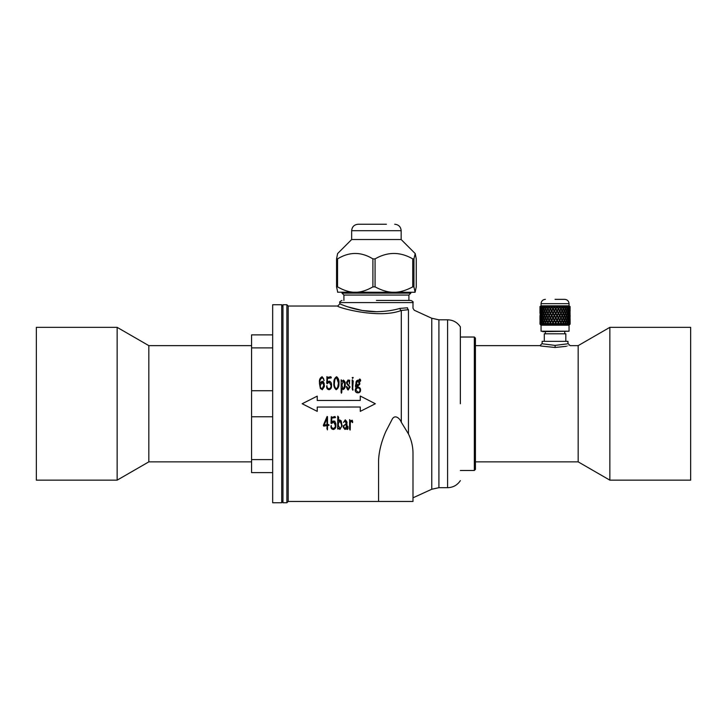 <?xml version="1.0" encoding="UTF-8"?>
<svg xmlns="http://www.w3.org/2000/svg" width="727" height="727" viewBox="0 0 727 727"><rect width="100%" height="100%" fill="white"/><g stroke="black" fill="none" stroke-linecap="round" stroke-linejoin="round"><path stroke-width="1.09" d="M555.483 317.981L554.383 316.072L553.283 317.981L554.383 319.889L555.483 317.981M555.483 313.319L554.383 311.465L553.283 313.319L554.383 315.209L555.483 313.319L554.392 315.245L553.283 313.319M555.728 313.746L554.628 315.636L555.728 317.545A60.159 2.335 120 0 0 556.827 315.636L555.728 313.746M555.728 318.408L554.628 320.316L555.728 322.206L556.827 320.316A60.159 2.335 60 0 0 555.728 318.408L554.628 320.316M555.464 308.811L554.383 307.085L553.292 308.811L554.383 310.602L555.464 308.811L554.392 310.702L553.292 308.811M556.818 311.038L555.728 309.239L554.637 311.038L555.719 312.955L556.818 311.038L555.728 312.892M569.895 306.421L570.004 308.412M569.114 307.121L569.75 306.421M568.16 306.576L568.432 308.512L568.069 306.421L569.141 306.421M564.706 306.576L565.315 308.512L564.725 306.421L566.587 306.421L567.069 308.512L566.587 306.421L568.069 306.421M562.489 306.576L563.234 308.512L562.562 306.421L564.725 306.421M541.488 307.094L541.915 306.421L542.306 308.512L542.733 306.421L543.36 306.421L543.869 308.512L544.414 306.421L545.186 306.421L545.795 308.512L546.431 306.421L562.562 306.421M560.89 308.512L559.972 306.658L560.89 308.512M558.363 308.512L559.445 306.658L558.363 308.512L557.355 306.658L558.409 308.375M555.719 308.512L556.8 306.658L555.719 308.512L554.656 306.658L555.728 308.375M553.065 308.512L554.101 306.658L553.065 308.512L551.975 306.658L553.029 308.375M550.466 308.512L551.429 306.658L550.466 308.512L549.385 306.658L550.403 308.375M548.022 308.512L548.885 306.658L548.022 308.512M540.606 306.421L540.079 306.576L540.234 308.375L540.443 306.576M540.134 324.115A57.606 46.71 148.7 0 1 540.234 323.07A57.606 49.89 -0 0 0 540.352 324.115L540.225 324.297M541.061 325.187L541.061 331.212L569.041 331.212L569.041 325.187L541.061 325.187L539.988 324.115A57.606 49.091 -17.2 0 1 539.988 323.07L540.052 320.752L540.27 324.269M541.124 323.015L540.952 323.07A57.606 49.091 17.2 0 0 541.179 324.115L540.588 324.206M540.67 320.725L540.988 322.197M540.861 322.634L540.779 324.16M540.97 323.061L541.688 324.324L542.178 322.57L541.679 320.716L541.579 324.115M552.784 322.634L551.748 320.716L552.784 322.634L551.711 324.324L550.403 323.07A57.606 23.637 56.7 0 0 550.984 324.115L549.258 324.324L550.23 322.57L549.221 320.716L550.157 322.634L549.339 324.115L548.712 324.324L547.913 323.07A57.606 31.107 53.6 0 0 548.467 324.115L546.904 324.324L547.794 322.57L546.877 320.716L547.695 322.634L546.84 324.324L545.659 323.07A57.606 37.568 48.7 0 0 546.15 324.115L544.823 324.324L545.595 322.57L544.796 320.716L545.468 322.634L544.768 324.324L543.705 323.07A57.606 42.829 41.6 0 0 544.123 324.115L543.06 324.324L543.705 322.57L543.042 320.716L543.542 322.634L543.014 324.324L542.124 323.07A57.606 46.71 31.3 0 0 542.451 324.115L541.688 324.324M552.293 324.324L553.029 323.07A57.606 15.412 58.7 0 0 553.647 324.115L551.92 324.115M554.937 324.324L555.728 323.07A57.606 6.697 59.8 0 0 556.346 324.115L553.838 324.324L553.065 323.006M553.283 322.634L554.392 320.716L555.483 322.634L554.383 320.752L553.283 322.634L554.156 324.115M557.073 320.752L555.973 322.57L557.046 320.716L558.163 322.634L557.3 324.115L556.5 324.324L555.719 323.006M557.591 324.324L558.409 323.07A57.606 2.236 60 0 1 559.008 324.115L557.3 324.115M559.608 324.324L558.609 322.57L559.645 320.716L560.744 322.634L559.926 324.115L559.008 324.115M560.163 324.324L560.98 323.07A57.606 11.105 59.4 0 1 561.535 324.115L559.926 324.115M562.062 324.324L561.126 322.57L562.198 320.752L563.143 322.634L562.389 324.115L561.535 324.115M562.571 324.324L563.352 323.07A57.606 19.611 57.9 0 1 563.861 324.115L562.389 324.115M564.288 324.324L563.443 322.57L564.452 320.752L565.279 322.634L564.625 324.115L563.861 324.115M564.743 324.324L565.47 323.07A57.606 27.481 55.3 0 1 565.906 324.115L564.625 324.115M566.215 324.324L565.497 322.57L566.397 320.752L567.096 322.634L566.551 324.115L565.906 324.115M566.597 324.324L567.242 323.07A57.606 34.478 51.4 0 1 567.596 324.115L566.551 324.115M567.787 324.324L567.214 322.57L567.987 320.752L568.514 322.634L567.596 324.115M568.078 324.324L568.632 323.07A57.606 40.358 45.5 0 1 568.887 324.115L568.105 324.115M568.987 320.716L569.505 322.634L568.887 324.115M568.941 324.324L568.65 322.143M569.441 323.024L569.577 323.07A57.606 44.947 36.9 0 1 569.732 324.115L569.241 324.115M569.786 320.734L569.732 324.115M570.004 318.408L570.059 318.408A60.159 51.89 8.8 0 1 570.122 320.316L569.913 324.115M540.997 309.266L540.915 308.23M541.479 315.209L542.178 313.382L541.479 311.465L541.479 315.209L541.997 313.319L540.952 309.239L541.124 312.946M542.169 308.939L541.479 307.085L541.988 308.811L541.479 310.602L541.988 308.811M541.17 322.043L541.57 320.28A59.296 48.082 -148.7 0 1 541.379 319.489M542.178 317.981L541.479 316.072L541.997 317.981L541.479 319.889L541.997 317.981M541.379 316.463A59.296 48.082 -31.3 0 1 541.57 315.672L541.17 313.91M542.306 317.545A59.296 44.083 -41.6 0 1 542.896 315.672L542.124 313.746L542.724 315.636A60.159 44.729 138.4 0 0 542.124 317.545L542.306 317.545M543.705 317.981L542.869 316.072L543.551 317.981L542.869 319.889L543.551 317.981M542.896 320.28A59.296 44.083 -138.4 0 1 542.306 318.408L542.124 318.408A60.159 44.729 41.6 0 0 542.724 320.316L542.124 322.206L542.724 320.316M542.306 312.955L542.887 311.138L542.124 309.239L542.715 311.038L542.306 312.955M543.042 315.245L543.705 313.382L542.869 311.465L543.542 313.319L543.042 315.245M543.869 317.545A59.296 38.676 -48.7 0 1 544.614 315.672L543.705 313.746L544.468 315.636A60.159 39.231 131.3 0 0 543.705 317.545L543.869 317.545M545.604 317.981L544.641 316.072L545.468 317.981L544.641 319.889L545.468 317.981M544.614 320.28A59.296 38.676 -131.3 0 1 543.869 318.408L543.705 318.408A60.159 39.231 48.7 0 0 544.468 320.316L543.705 322.206L544.468 320.316M543.042 310.702L543.696 308.939L542.869 307.085L543.532 308.811L543.042 310.702M543.869 312.955L544.605 311.138L543.705 309.239L544.459 311.038L543.869 312.955M544.796 315.245L545.595 313.382L544.641 311.465L545.468 313.319L544.796 315.245M545.795 317.545A59.296 32.015 -53.6 0 1 546.668 315.672L545.659 313.746L546.55 315.636A60.159 32.479 126.4 0 0 545.659 317.545L545.795 317.545M547.804 317.981L546.759 316.072L547.695 317.981L546.759 319.889L547.695 317.981M546.668 320.28A59.296 32.015 -126.4 0 1 545.795 318.408L545.659 318.408A60.159 32.479 53.6 0 0 546.55 320.316L545.659 322.206L546.55 320.316M544.796 310.702L545.586 308.939L544.641 307.085L545.459 308.811L544.796 310.702M545.795 312.955L546.659 311.138L545.659 309.239L546.54 311.038L545.795 312.955M546.877 315.245L547.794 313.382L546.759 311.465L547.695 313.319L546.877 315.245M548.022 317.545A59.296 24.336 -56.7 0 1 548.994 315.672L547.913 313.746L548.903 315.636A60.159 24.691 123.3 0 0 547.913 317.545L548.022 317.545M550.23 317.981L549.13 316.072L550.166 317.981L549.13 319.889L550.166 317.981M548.994 320.28A59.296 24.336 -123.3 0 1 548.022 318.408L547.913 318.408A60.159 24.691 56.7 0 0 548.903 320.316L547.913 322.206L548.903 320.316M546.877 310.702L547.785 308.939L546.759 307.085L547.685 308.811L546.877 310.702M548.022 312.955L548.985 311.138L547.913 309.239L548.894 311.038L548.022 312.955M549.221 315.245L550.23 313.382L549.13 311.465L550.157 313.319L549.221 315.245M550.466 317.545A59.296 15.867 -58.7 0 1 551.511 315.672L550.403 313.746L551.457 315.636A60.159 16.103 121.3 0 0 550.403 317.545L550.466 317.545M552.82 317.981L551.702 316.072L552.784 317.981L551.702 319.889L552.784 317.981M551.511 320.28A59.296 15.867 -121.3 0 1 550.466 318.408L550.403 318.408A60.159 16.103 58.7 0 0 551.457 320.316L550.403 322.206L551.457 320.316M549.221 310.702L550.148 308.811L549.221 310.702M550.466 312.955L551.448 311.038L550.466 312.955M551.748 315.245L552.784 313.319L551.748 315.245M553.065 317.545A59.296 6.897 -59.8 0 1 554.138 315.672L554.128 315.636A60.159 6.997 120.2 0 0 553.029 317.545L553.065 317.545M554.128 320.316L554.138 320.28A59.296 6.897 -120.2 0 1 553.065 318.408L553.029 318.408A60.159 6.997 59.8 0 0 554.128 320.316L553.029 322.206L551.947 320.316A60.159 6.997 120.2 0 1 553.029 318.408M551.748 310.702L552.765 308.811L551.748 310.702L550.648 308.811L551.702 310.602M553.065 312.955L554.119 311.038L553.065 312.955L551.957 311.038L553.029 312.892M557.046 319.853L555.973 317.981L557.073 316.072L558.163 317.981L557.046 319.853M557.046 315.245L555.982 313.319L557.046 315.245M558.363 317.545A59.296 11.432 -120.6 0 0 557.291 315.672L558.409 313.746L559.472 315.636A60.159 11.596 120.6 0 1 558.409 317.545L558.363 317.545M559.645 319.853L558.6 317.981L559.708 316.072L560.744 317.981L559.645 319.853M558.363 322.143L557.291 320.28A59.296 11.432 -59.4 0 0 558.363 318.408L558.409 318.408A60.159 11.596 59.4 0 1 559.472 320.316L558.363 322.143M557.046 310.702L558.145 308.811L557.046 310.702L555.991 308.811L557.073 310.602M558.363 312.955L557.336 311.038L558.363 312.955M559.645 315.245L558.609 313.382L559.708 311.465L560.744 313.319L559.645 315.245M560.89 317.545A59.296 20.183 -122.1 0 0 559.881 315.672L560.98 313.746L561.971 315.636A60.159 20.474 122.1 0 1 560.98 317.545L560.89 317.545M562.089 319.853L561.117 317.981L562.198 316.072L563.143 317.981L562.089 319.853M560.89 322.143L559.881 320.28A59.296 20.183 -57.9 0 0 560.89 318.408L560.98 318.408A60.159 20.474 57.9 0 1 561.971 320.316L560.89 322.143M559.645 310.702L558.663 308.811L559.645 310.702M560.89 312.955L559.89 311.138L560.98 309.239L561.962 311.038L560.89 312.955M562.089 315.245L561.126 313.382L562.198 311.465L563.143 313.319L562.089 315.245M563.234 317.545A59.296 28.289 -124.7 0 0 562.307 315.672L563.352 313.746L564.252 315.636A60.159 28.698 124.7 0 1 563.352 317.545L563.234 317.545M564.316 319.853L563.443 317.981L564.452 316.072L565.288 317.981L564.316 319.853M563.234 322.143L562.307 320.28A59.296 28.289 -55.3 0 0 563.234 318.408L563.352 318.408A60.159 28.698 55.3 0 1 564.252 320.316L563.234 322.143M562.089 310.702L561.135 308.939L562.198 307.085L563.134 308.811L562.089 310.702M563.234 312.955L562.316 311.138L563.352 309.239L564.243 311.038L563.234 312.955M564.316 315.245L563.443 313.382L564.452 311.465L565.279 313.319L564.316 315.245M565.315 317.545A59.296 35.487 -128.6 0 0 564.506 315.672L565.47 313.746L566.233 315.636A60.159 36.005 128.6 0 1 565.47 317.545L565.315 317.545M566.242 319.853L565.497 317.981L566.397 316.072L567.096 317.981L566.242 319.853M565.315 322.143L564.506 320.28A59.296 35.487 -51.4 0 0 565.315 318.408L565.47 318.408A60.159 36.005 51.4 0 1 566.233 320.316L565.315 322.143M564.316 310.702L563.452 308.939L564.452 307.085L565.27 308.811L564.316 310.702M565.315 312.955L564.515 311.138L565.47 309.239L566.233 311.038L565.315 312.955M566.242 315.245L565.497 313.382L566.397 311.465L567.096 313.319L566.242 315.245M567.069 317.545A59.296 41.548 -134.5 0 0 566.406 315.672L567.242 313.746L567.86 315.636A60.159 42.148 134.5 0 1 567.242 317.545L567.069 317.545M567.805 319.853L567.214 317.981L567.987 316.072L568.523 317.981L567.805 319.853M567.069 322.143L566.406 320.28A59.296 41.548 -45.5 0 0 567.069 318.408L567.242 318.408A60.159 42.148 45.5 0 1 567.86 320.316L567.069 322.143M566.242 310.702L565.506 308.939L566.397 307.085L567.087 308.811L566.242 310.702M567.069 312.955L566.406 311.138L567.242 309.239L567.851 311.038L567.069 312.955M567.805 315.245L567.214 313.382L567.987 311.465L568.514 313.319L567.805 315.245M568.432 317.545A59.296 46.274 -143.1 0 0 567.932 315.672L568.632 313.746L569.068 315.636A60.159 46.937 143.1 0 1 568.632 317.545L568.432 317.545M568.823 319.217L568.823 316.736M568.432 322.143L567.932 320.28A59.296 46.274 -36.9 0 0 568.432 318.408L568.632 318.408A60.159 46.937 36.9 0 1 569.068 320.316L568.432 322.143M567.805 310.702L567.224 308.939L567.987 307.085L568.514 308.811L567.805 310.702M569.068 311.038L568.432 312.955L567.932 311.138L568.632 309.239L568.987 310.693M568.65 313.819L569.159 311.465L568.987 315.236M569.059 315.591L568.541 313.382M568.541 322.57L569.059 320.362M568.623 309.248L569.159 307.085L569.159 310.602L568.55 308.939M555.728 317.545L554.628 315.636M555.719 312.955L554.637 311.038M569.041 331.212L542.787 331.648M541.061 305.822L541.061 303.668L569.041 303.668L569.041 305.822L541.061 305.822L539.988 306.576L540.106 310.629M555.055 299.36L564.743 299.36L555.055 299.36M539.988 323.07L540.225 324.324M554.601 324.115L555.483 322.634M541.342 306.576L540.606 306.658L540.952 308.375L541.451 306.421M542.733 306.421L541.624 306.576M544.414 306.421L543.06 306.576M546.431 306.421L544.886 306.576M539.988 322.634L540.034 324.115M539.997 317.545L540.025 315.636A60.159 52.099 180 0 0 539.988 317.545L539.997 318.408A60.159 52.099 -0 0 0 540.025 320.316L540.07 320.307M542.678 306.576L542.124 308.375M541.479 320.752L541.042 322.634M542.869 320.752L542.251 322.634L542.733 324.115M544.405 306.576L543.705 308.375M542.124 323.07A57.606 37.568 131.3 0 0 541.815 324.115M544.641 320.752L543.878 322.634L544.478 324.115M546.477 306.576L545.659 308.375M543.705 323.07A57.606 31.107 126.4 0 0 543.314 324.115M546.759 320.752L545.859 322.634L546.568 324.115M547.031 306.576L547.913 308.375M545.659 323.07A57.606 23.637 123.3 0 0 545.186 324.115M549.13 320.752L548.14 322.634L548.93 324.115M547.913 323.07A57.606 15.412 121.3 0 0 547.376 324.115M551.702 320.752L550.639 322.634L551.484 324.115M550.403 323.07A57.606 6.697 120.2 0 0 549.821 324.115M553.029 323.07A57.606 2.236 120 0 1 552.429 324.115M555.982 322.634L556.855 324.115M555.728 323.07A57.606 11.105 120.6 0 1 555.119 324.115M559.708 320.752L558.654 322.634L559.499 324.115M561.898 306.576L560.98 308.375M558.409 323.07A57.606 19.611 122.1 0 1 557.809 324.115M562.198 320.752L561.208 322.634L561.998 324.115M564.188 306.576L563.352 308.375M560.98 323.07A57.606 27.481 124.7 0 1 560.408 324.115M564.452 320.752L563.561 322.634L564.27 324.115M566.179 306.576L565.47 308.375M563.352 323.07A57.606 34.478 128.6 0 1 562.834 324.115M566.397 320.752L565.651 322.634L566.251 324.115M567.814 306.576L567.242 308.375M565.47 323.07A57.606 40.358 134.5 0 1 565.015 324.115M567.987 320.752L567.387 322.634L567.869 324.115M569.041 306.576L568.632 308.375M567.242 323.07A57.606 44.947 143.1 0 1 566.869 324.115M568.741 322.634L569.077 324.115M569.814 306.576L569.441 308.466M569.277 306.576L569.577 308.375M568.632 323.07A57.606 48.091 155.3 0 1 568.35 324.115M569.877 320.752L569.841 324.115M570.122 306.658L570.059 308.375M569.577 323.07A57.606 49.69 171.2 0 1 569.405 324.115M570.004 323.052L570.059 323.07A57.606 48.091 24.7 0 1 570.104 324.115L569.041 325.187M570.059 323.07A57.606 49.69 -171.2 0 1 569.995 324.115M540.325 318.408L540.234 318.408A60.159 51.263 17.2 0 0 540.47 320.316L540.334 322.179M540.234 318.408A60.159 51.263 162.8 0 0 540.07 320.316L540.234 322.206M540.952 323.07A57.606 42.829 138.4 0 0 540.743 324.115M541.479 307.085L541.479 310.602M540.952 309.239L540.952 312.892M540.688 311.547L540.67 315.227M540.534 311.465L540.534 315.209M540.106 316.081L540.106 319.88M540.052 316.072L540.052 319.889M540.334 313.782L540.47 315.636A60.159 51.263 162.8 0 0 540.234 317.545A60.159 51.263 17.2 0 1 540.07 315.636L540.025 315.636M540.234 313.746L540.07 315.636M540.534 320.752L540.47 324.115M540.025 306.576L539.988 308.375M540.079 311.056L539.988 313.319M540.534 307.085L540.534 310.602L540.715 307.23M540.234 309.239L540.234 312.892L540.343 309.311M539.997 318.408L540.025 320.316M540.679 316.091L540.188 317.981M540.47 315.636L540.606 315.663A60.159 48.773 31.3 0 0 540.952 317.545A60.159 48.773 148.7 0 1 541.379 315.636L541.57 315.672A60.159 44.729 41.6 0 0 542.124 317.545M540.679 319.862L540.279 317.981M570.113 307.094L570.004 312.901M570.122 310.602L570.032 308.839M570.122 315.209L570.122 315.636A60.159 51.89 171.2 0 1 570.059 317.545L570.004 317.545M570.077 313.319L569.786 315.227M570.004 309.275L570.122 311.038M570.059 309.239L569.823 311.083M569.923 311.038L570.059 312.892M569.759 307.176L569.786 310.647M569.877 307.085L569.486 308.911M569.65 308.811L569.877 310.602M569.832 320.307L570.004 322.188M570.122 320.316L570.059 322.206M570.059 318.408A60.159 51.89 171.2 0 1 569.923 320.316M569.777 316.081L570.077 317.981M570.004 313.764L570.122 315.636M570.059 313.746L569.832 315.654A60.159 50.218 155.3 0 1 569.577 317.545L569.441 317.545M569.923 315.636A60.159 51.89 8.8 0 1 570.059 317.545M569.768 311.519L570.032 313.319M569.877 311.465L569.505 313.364M569.641 313.319L569.877 315.209M569.414 309.348L569.441 312.928M569.577 309.239L569.05 311.138M569.25 311.038L569.577 312.892M569.159 307.085L568.741 308.811M569.068 320.289L569.432 322.161M569.441 318.408L569.577 318.408A60.159 50.218 24.7 0 1 569.832 320.316L569.577 322.206M569.577 318.408A60.159 50.218 155.3 0 1 569.25 320.316M568.968 316.1L569.777 319.871M570.032 317.981L569.877 319.889M569.877 316.072L569.641 317.981M569.432 313.8L569.832 315.636M569.577 313.746L569.068 315.672M569.25 315.636A60.159 50.218 24.7 0 1 569.577 317.545M569.159 311.465L568.741 313.319M568.632 309.239L567.932 311.138M568.123 311.038L568.632 312.892M567.987 307.085L567.224 308.939M567.396 308.811L567.987 310.602M567.932 320.28L568.632 322.206M568.632 318.408A60.159 46.937 143.1 0 1 568.114 320.316M568.541 317.981L568.968 319.853M569.514 317.981L569.159 319.889M569.159 316.072L568.732 317.981M568.632 313.746L567.932 315.672M568.114 315.636A60.159 46.937 36.9 0 1 568.632 317.545M567.987 311.465L567.214 313.382M567.387 313.319L567.987 315.209M567.242 309.239L566.406 311.138M566.569 311.038L567.242 312.892M566.397 307.085L565.506 308.939M565.661 308.811L566.397 310.602M566.406 320.28L567.242 322.206M567.242 318.408A60.159 42.148 134.5 0 1 566.56 320.316M567.214 317.981L567.987 319.889M567.987 316.072L567.387 317.981M567.242 313.746L566.406 315.672M566.56 315.636A60.159 42.148 45.5 0 1 567.242 317.545M566.397 311.465L565.497 313.382M565.651 313.319L566.397 315.209M565.47 309.239L564.515 311.138M564.652 311.038L565.47 312.892M564.452 307.085L563.452 308.939M563.579 308.811L564.452 310.602M564.506 320.28L565.47 322.206M565.47 318.408A60.159 36.005 128.6 0 1 564.643 320.316M565.497 317.981L566.397 319.889M566.397 316.072L565.642 317.981M565.47 313.746L564.506 315.672M564.643 315.636A60.159 36.005 51.4 0 1 565.47 317.545M564.452 311.465L563.443 313.382M563.561 313.319L564.452 315.209M563.352 309.239L562.316 311.138M562.416 311.038L563.352 312.892M562.198 307.085L561.135 308.939M561.217 308.811L562.198 310.602M562.307 320.28L563.352 322.206M563.352 318.408A60.159 28.698 124.7 0 1 562.416 320.316M563.443 317.981L564.452 319.889M564.452 316.072L563.561 317.981M563.352 313.746L562.307 315.672M562.416 315.636A60.159 28.698 55.3 0 1 563.352 317.545M562.198 311.465L561.126 313.382M561.208 313.319L562.198 315.209M560.98 309.239L559.89 311.138M559.954 311.038L560.98 312.892M558.663 308.811L559.708 307.085L560.735 308.811L559.708 310.602M559.881 320.28L560.98 322.206M560.98 318.408A60.159 20.474 122.1 0 1 559.944 320.316M561.117 317.981L562.198 319.889M562.198 316.072L561.208 317.981M560.98 313.746L559.881 315.672M559.944 315.636A60.159 20.474 57.9 0 1 560.98 317.545M559.708 311.465L558.609 313.382M558.654 313.319L559.708 315.209M557.336 311.038L558.409 309.239L559.463 311.038L558.409 312.892M555.991 308.811L557.073 307.085L558.145 308.811M557.291 320.28L558.409 322.206M558.409 318.408A60.159 11.596 120.6 0 1 557.327 320.316M558.6 317.981L559.708 319.889M559.708 316.072L558.645 317.981M558.409 313.746L557.291 315.672M557.327 315.636A60.159 11.596 59.4 0 1 558.409 317.545M555.982 313.319L557.073 311.465L558.163 313.319L557.073 315.209M557.073 316.072L555.982 317.981L557.073 319.889M551.957 311.038L553.029 309.239L554.119 311.038M550.648 308.811L551.702 307.085L552.765 308.811M553.029 317.545A60.159 6.997 59.8 0 1 551.947 315.636L553.029 313.746L554.128 315.636M551.702 315.209L550.639 313.319L551.702 311.465L552.784 313.319M550.403 312.892L549.376 311.038L550.403 309.239L551.448 311.038M549.13 310.602L548.149 308.811L549.13 307.085L550.148 308.811M550.403 318.408A60.159 16.103 121.3 0 0 549.367 320.316L550.403 322.206M551.702 316.072L550.639 317.981L551.702 319.889M550.403 313.746L549.367 315.636A60.159 16.103 58.7 0 0 550.403 317.545M549.13 311.465L548.14 313.319L549.13 315.209M547.913 309.239L546.968 311.038L547.913 312.892M546.759 307.085L545.868 308.811L546.759 310.602M547.913 318.408A60.159 24.691 123.3 0 0 546.968 320.316L547.913 322.206M549.13 316.072L548.14 317.981L549.13 319.889M547.913 313.746L546.968 315.636A60.159 24.691 56.7 0 0 547.913 317.545M546.759 311.465L545.859 313.319L546.759 315.209M545.659 309.239L544.832 311.038L545.659 312.892M544.641 307.085L543.887 308.811L544.641 310.602M545.659 318.408A60.159 32.479 126.4 0 0 544.823 320.316L545.659 322.206M546.759 316.072L545.859 317.981L546.759 319.889M545.659 313.746L544.823 315.636A60.159 32.479 53.6 0 0 545.659 317.545M544.641 311.465L543.878 313.319L544.641 315.209M543.705 309.239L543.024 311.038L543.705 312.892M542.869 307.085L542.26 308.811L542.869 310.602M543.705 318.408A60.159 39.231 131.3 0 0 543.014 320.316L543.705 322.206M544.641 316.072L543.878 317.981L544.641 319.889M543.705 313.746L543.014 315.636A60.159 39.231 48.7 0 0 543.705 317.545M542.869 311.465L542.251 313.319L542.869 315.209M542.124 309.239L541.597 311.038L542.124 312.892M542.124 318.408A60.159 44.729 138.4 0 0 541.588 320.316L542.124 322.206M542.869 316.072L542.251 317.981L542.869 319.889M542.124 313.746L541.588 315.636M541.479 316.072L540.534 319.889M540.534 316.072L540.861 317.981M541.152 313.819L541.379 315.636M540.952 313.746L540.597 315.636M541.042 317.981L541.479 319.889M541.152 322.143L540.597 320.316A60.159 48.773 148.7 0 1 540.952 318.408A60.159 48.773 31.3 0 0 541.379 320.316L540.952 322.206M540.116 307.13L540.052 310.602M540.052 307.085L539.988 308.811M544.296 341.336L544.296 333.802L565.815 333.802L565.815 341.336M475.422 461.863L578.174 461.863L578.174 345.634L570.068 345.652M555.092 347.479C535.717 345.489 535.69 345.489 555.019 347.479C574.385 345.489 574.412 345.489 555.092 347.479L555.092 345.398C571.722 343.308 571.704 343.308 555.055 345.398L555.092 345.398M540.297 345.707L540.979 345.87M542.36 346.161L542.951 346.279M475.422 345.634L539.988 345.634L542.142 343.48L542.142 341.336L567.969 341.336L567.969 343.48L570.122 345.634M555.019 345.398C538.389 343.308 538.407 343.308 555.055 345.398M609.862 403.749L609.862 327.341L690.65 327.341L690.65 480.156L609.862 480.156L609.862 403.749M251.578 345.634L148.826 345.634L148.826 461.863L251.578 461.863M117.138 327.341L117.138 480.156L36.35 480.156L36.35 327.341L117.138 327.341L148.826 345.634M375.341 403.749L360.274 396.033L360.274 400.432L317.226 400.477L317.226 396.133L302.159 403.749L317.226 411.364L317.226 407.065L360.274 407.02L360.274 411.364L375.341 403.749M317.226 411.264L317.226 407.065M360.274 400.432L360.274 396.133M352.713 422.096L352.468 422.651L351.359 420.769L350.278 422.678L350.278 427.767A99.063 0.573 91.3 0 1 350.232 429.403L350.078 430.057L349.851 429.584A111.367 9.551 -108.9 0 1 349.587 428.875L349.632 419.806A132.396 11.123 60.2 0 0 350.232 420.833L352.286 420.47L352.713 422.096L352.286 420.251L350.232 420.833M349.587 428.875L349.487 428.248M349.632 419.806L349.632 419.597A131.542 11.169 59.9 0 0 350.232 420.606M349.714 421.951L349.714 421.469M349.587 428.548L349.732 426.322M350.278 427.458L350.278 422.678M343.698 426.949L344.707 428.412L346.179 427.312L346.279 424.632L344.407 425.031L343.707 426.767L344.707 428.739L346.179 427.63L346.279 424.632M347.67 427.703L347.688 426.476L347.969 427.094A99.108 0.763 88.2 0 0 348.015 428.285C347.788 429.584 347.27 429.775 346.461 428.83L344.916 429.43L343.18 427.112L343.226 426.122L346.279 423.932L345.016 420.751L343.507 422.451L345.252 420.042L346.843 423.35L347.27 428.812L347.688 426.186L347.969 426.794A97.818 0.763 88.2 0 0 348.015 427.958L348.015 428.285M347.951 426.476L347.969 427.094L347.951 426.476M347.27 428.812L347.67 427.394M346.806 426.949L347.27 428.485M346.843 423.35L346.843 423.096C347.37 422.541 346.843 421.46 345.252 419.833L345.252 420.042M343.507 422.451L345.252 419.833M343.226 426.122L346.279 423.668L346.279 422.914M343.18 426.958L343.226 425.831M340 428.43L338.391 425.513L338.391 423.532L339.927 420.788L341.454 424.468C341.79 426.158 341.308 427.594 340 428.757L340 428.43C341.299 427.494 341.781 426.086 341.454 424.204M340 428.757L338.391 425.804L338.391 423.532M337.646 428.357L337.773 416.298A150.871 11.75 54.3 0 0 338.655 417.507L338.418 421.133L339.763 420.061L341.181 420.86L341.981 425.749L339.945 429.43L338.373 428.303L337.928 429.194A109.795 8.706 -107.7 0 1 337.646 428.357L337.555 427.676M339.763 420.061L341.981 424.941M338.418 419.143L338.418 420.906L339.763 419.852M338.655 417.507L338.655 417.325A150.262 11.805 54 0 1 337.773 416.135L337.773 416.298M337.855 426.04L337.873 418.834M337.646 428.039L337.855 425.749M331.248 417.861L331.348 416.616L331.812 417.38L335.029 416.68L335.51 417.589A5066.772 714.559 171.9 0 1 331.766 418.107L331.703 422.196L333.539 421.169C335.32 421.869 336.083 423.287 335.81 425.422C336.038 427.54 335.256 428.903 333.475 429.503C331.694 429.284 330.858 428.212 330.985 426.276L331.221 425.722C331.176 427.412 331.894 428.439 333.393 428.794C334.92 428.203 335.538 426.976 335.265 425.104L333.539 421.887L331.73 423.496L331.003 423.232L331.248 418.807M331.003 423.232L331.221 417.144M330.985 426.313L331.221 425.44C331.176 427.103 331.894 428.112 333.393 428.467C336.692 426.758 334.593 425.268 335.265 424.832M335.029 416.68L335.51 417.589M331.812 417.38L335.029 416.507M335.81 425.431L335.81 425.141C334.602 418.525 334.647 422.323 333.539 420.942L333.539 421.169M331.703 421.951L333.539 420.942M324.133 424.868L326.977 424.732L326.977 418.352L324.133 425.15L326.977 425.004L326.977 418.352M327.513 416.653L327.513 424.931L328.459 424.513L329.022 425.086L327.513 425.568L327.432 429.902L326.95 425.668L323.715 426.104A122.936 12.041 -115.6 0 1 323.333 425.35L327.077 416.653M326.95 428.93L326.977 427.767M328.459 424.513L328.922 425.404M323.333 425.35L327.077 416.489M326.95 428.603L326.977 427.458L326.95 428.603M327.513 428.785L327.513 425.568M360.029 390.054C359.81 388.4 358.829 387.718 357.075 388.009L355.712 390.117M359.274 383.42L357.838 381.102C357.629 380.276 357.193 381.175 356.53 383.811M356.53 383.547L358.002 385.328L359.274 383.147L357.838 380.803L356.521 383.12M357.075 387.8L355.712 389.936L357.857 392.035C359.065 392.516 359.792 391.789 360.029 389.872C359.81 388.2 358.829 387.509 357.075 387.8L357.075 388.009M355.966 387.718L355.448 386.01L356.012 383.247C355.876 381.539 356.539 380.503 358.002 380.13L358.902 380.466C359.447 378.649 360.029 378.585 360.674 380.285L360.419 380.957C360.338 379.539 359.992 379.294 359.374 380.212L359.711 384.21L357.82 386.028C356.521 385.092 355.912 385.21 355.994 386.391L358.002 387.091C359.692 387.3 360.537 388.273 360.537 390.017C360.492 391.771 359.611 392.662 357.884 392.68C356.048 392.607 355.158 391.635 355.221 389.772L355.966 387.718M355.212 390.235L355.221 389.772M355.921 385.892L355.994 386.391M360.683 380.203L360.419 381.257C360.338 379.857 359.992 379.612 359.374 380.512L359.356 380.812M356.076 384.383L356.012 383.247M356.13 387.745L355.448 386.237M360.537 390.017L360.537 390.19C360.492 391.935 359.611 392.807 357.884 392.825C356.048 392.753 355.158 391.789 355.221 389.954M357.82 386.028L357.82 386.264C356.521 385.337 355.912 385.455 355.994 386.619M359.711 384.21L357.82 386.264M359.792 383.165L359.711 384.465M356.076 384.638L356.012 383.52M352.668 378.158L352.222 377.522L353.213 377.467L352.668 378.485L352.222 377.522M353.213 377.467L352.668 378.485M352.222 380.366L352.304 379.848A156.623 22.383 53.4 0 1 353.213 381.003L352.586 389.627A109.722 5.016 -108 0 0 352.341 388.909L352.15 380.048M352.586 389.627L352.586 389.817A108.568 5.025 -108.2 0 0 352.341 389.099L352.204 388.363M352.45 386.028L352.222 380.675M352.341 389.099L352.204 388.563L352.341 389.099M353.013 389.181L352.868 390.29M353.213 381.003L352.986 382.902M349.151 380.421L349.651 380.13L349.469 383.765C349.233 380.357 348.969 381.202 348.115 380.566L347.07 383.311L350.114 386.955L348.378 389.49L346.525 387.055L346.688 386.473L348.442 388.881L349.569 386.373C348.024 385.365 346.997 384.038 346.488 382.375L348.097 379.93L349.151 380.421M349.578 386.791L349.569 386.6C348.024 385.61 346.997 384.292 346.488 382.647L346.488 382.375M346.979 382.675L347.07 383.311M346.506 386.473L346.525 387.273C347.515 389.754 348.133 390.553 348.378 389.672L348.378 389.49M350.114 386.955L348.378 389.672M348.115 380.566L347.07 383.574M349.469 383.765L349.469 384.029C349.233 380.666 348.96 381.493 348.115 380.866M344.671 384.765L344.28 382.238L343.317 381.157L341.817 385.337M343.317 381.157L341.808 385.219M341.826 384.937L343.153 388.709L344.262 387.427L344.589 383.283L343.317 380.866M341.117 392.389L341.199 379.794A120.709 11.986 65.5 0 1 341.944 381.339L343.389 380.067C344.88 381.184 345.498 382.775 345.243 384.828C345.407 386.9 344.716 388.436 343.171 389.427L341.799 388.064L341.826 390.899A99.19 0.527 92.4 0 0 341.763 392.28L341.445 393.053A114.439 4.716 -111.4 0 0 341.117 392.235L341.117 392.389A113.348 4.726 -111.7 0 1 341.445 393.189L341.763 392.28M345.243 385.074L345.243 384.456L345.243 385.074C345.407 387.127 344.716 388.636 343.171 389.617L341.799 388.263M341.826 390.899L341.826 391.071A97.9 0.527 92.5 0 0 341.763 392.353M341.263 382.42L341.117 380.612M341.763 392.426L341.445 393.189L341.763 392.426M338.4 382.975L336.601 377.767C335.447 377.54 334.72 379.349 334.429 383.184L334.42 383.611M334.429 382.911C334.111 385.346 334.72 387.318 336.237 388.827L337.61 387.464L338.382 383.511L338.355 381.502L336.601 377.422C334.983 378.703 334.256 380.53 334.429 382.911M336.201 389.554C334.311 387.891 333.539 385.664 333.911 382.865C333.693 380.094 334.593 378.049 336.628 376.722C338.491 378.322 339.264 380.521 338.936 383.311C339.118 386.11 338.2 388.191 336.201 389.554L336.201 389.736C334.311 388.091 333.539 385.901 333.911 383.138L333.911 382.865M338.936 383.311L338.936 383.574C339.118 386.346 338.2 388.391 336.201 389.736M326.941 377.867L327.041 376.659L327.504 377.404L330.721 376.722L331.203 377.604A5066.772 1311.953 171.7 0 0 327.459 378.113L327.404 382.138L329.231 381.121C331.021 381.802 331.776 383.22 331.512 385.365C331.73 387.509 330.949 388.89 329.177 389.508C327.386 389.281 326.559 388.191 326.677 386.228L326.923 385.664C326.868 387.373 327.595 388.409 329.095 388.781C330.612 388.173 331.239 386.928 330.967 385.046L329.231 381.829L327.423 383.429L326.696 383.174L326.941 379.112M327.123 383.511L326.659 382.793M330.967 385.365L329.231 382.12L327.123 383.774M329.177 389.508L329.177 389.699C327.386 389.472 326.559 388.391 326.677 386.455L326.677 386.228M331.312 377.286L331.203 377.94A5131.13 1328.956 171.8 0 0 327.459 378.449L327.404 382.129M326.841 376.74L326.923 377.349M326.941 379.167L326.923 377.695L326.941 379.167M331.512 385.365L331.512 385.61C331.73 387.718 330.949 389.081 329.177 389.699M323.86 385.183L322.043 382.275L320.289 385.61M320.289 385.365C320.162 387.091 320.798 388.236 322.188 388.8L323.86 385.056L323.733 383.911L322.043 381.993L320.289 385.365M324.16 380.448L322.161 376.722C320.044 377.749 319.144 379.648 319.471 382.411L319.453 383.538M323.878 380.448C323.806 374.987 318.808 378.822 320.053 382.493A99.054 0.473 91.3 0 0 320.034 383.265L322.025 381.257L323.197 381.702L324.115 383.211L324.342 386.455L322.37 389.554L320.371 388.236L319.453 383.42M323.878 380.748C323.806 375.359 318.808 379.149 320.053 382.765L320.053 382.493M320.053 382.765A97.763 0.473 91.3 0 0 320.044 383.247M324.387 385.346L324.342 386.455M324.342 386.673L322.37 389.554M322.37 389.736L320.38 388.472L319.453 383.674M408.447 433.919C411.518 440.217 413.036 446.851 413 453.83L413 501.466L378.567 501.466L378.567 460.373C379.021 451.167 381.448 441.534 385.855 431.465L392.135 419.343C394.888 414.09 399.795 418.279 401.295 422.233L408.447 433.919L408.447 309.693C416.162 310.474 416.162 310.474 408.447 309.693L401.295 310.456C378.313 319.362 336.328 307.139 337.673 306.031C336.328 307.121 378.204 319.371 401.295 310.456A2.154 1.354 75.4 0 1 399.905 308.402C393.18 310.42 385.355 311.519 376.413 311.701C356.675 311.819 339.509 303.604 339.827 303.877C339.5 303.604 356.63 311.81 376.413 311.701L362.337 310.502L347.969 306.903M399.905 308.402L407.511 307.785C414.808 308.502 414.808 308.502 407.511 307.785A2.154 1.827 97.1 0 0 408.447 309.693M376.413 300.442L410.855 300.442C412.827 301.341 413.545 302.059 413 302.586L339.827 302.586L339.827 303.877L337.673 306.031L288.174 306.031L286.874 304.74L282.957 304.74L282.957 502.757L286.874 502.757L286.874 304.74M413 501.466L413 497.822L431.765 489.244L431.765 318.253L414.263 310.247L413 308.293L413 302.586M460.355 403.749L460.355 326.859L460.355 403.749M474.34 337.028L474.34 470.469L475.422 469.397L475.422 338.1L474.34 337.028L460.355 337.028M378.567 501.466L288.174 501.466L288.174 306.031M408.91 300.442L408.91 295.053L343.916 295.053L343.916 300.442M408.91 295.053L410.855 293.117L341.981 293.117L343.916 295.053M272.67 472.623L251.578 472.623L251.578 334.874L272.67 334.874M251.578 347.897L272.67 347.897M251.578 390.726L272.67 390.726M251.578 416.771L272.67 416.771M251.578 459.6L272.67 459.6M272.67 403.749L272.67 304.74L281.712 304.74L281.712 502.757L272.67 502.757L272.67 403.749M351.659 230.704L351.659 239.528L401.168 239.528L401.168 230.704L351.659 230.704C352.041 226.779 354.194 224.625 358.12 224.243L386.419 224.243M337.728 292.263L336.565 286.874L336.565 258.894L337.61 253.578L351.659 239.528M336.565 286.874L337.546 286.874L337.546 258.894L336.565 258.894M337.546 286.874C344.025 290.555 349.914 292.354 355.221 292.263C360.528 292.354 366.426 290.555 372.906 286.874L372.906 258.894C361.119 251.66 349.333 251.66 337.546 258.894M372.906 286.874L375.068 286.874L375.068 258.894L372.906 258.894M375.068 286.874C381.975 290.555 388.254 292.354 393.907 292.263C399.559 292.354 405.839 290.555 412.745 286.874L412.745 258.894C400.186 251.66 387.627 251.66 375.068 258.894M412.745 286.874L413.936 286.874L413.936 258.894L412.745 258.894M413.936 286.874L415.099 292.263L416.262 286.874L416.262 258.894L415.217 253.578L413.936 258.894M415.099 292.263L337.61 292.199M401.295 422.233L401.295 310.456M460.355 480.638C457.31 485.173 453.057 487.526 447.596 487.69L447.596 319.807C453.057 319.971 457.31 322.325 460.355 326.859M447.596 487.69L438.917 487.69L438.917 319.807L431.765 318.253M569.904 306.421L569.041 305.822M541.061 303.668C541.324 301.051 542.751 299.615 545.368 299.36M569.041 303.668C568.787 301.051 567.351 299.615 564.743 299.36M570.122 320.752L570.122 324.115M539.988 309.239L539.988 312.892M564.743 333.802L564.743 331.648M545.368 333.802L545.368 331.648M578.174 461.863L609.862 480.156M578.174 345.634L609.862 327.341M148.826 461.863L117.138 480.156M474.34 470.469L460.355 470.469M447.596 319.807L438.917 319.807M438.917 487.69L431.765 489.244M288.174 501.466L286.874 502.757M281.712 500.603L282.957 502.757M281.712 306.894L282.957 304.74M341.981 292.263L341.981 293.117M410.855 292.263L410.855 293.117M339.827 302.586C339.209 302.168 339.927 301.451 341.981 300.442M401.168 239.528L415.217 253.578M401.168 230.704C400.786 226.779 398.632 224.625 394.706 224.243"/></g></svg>
